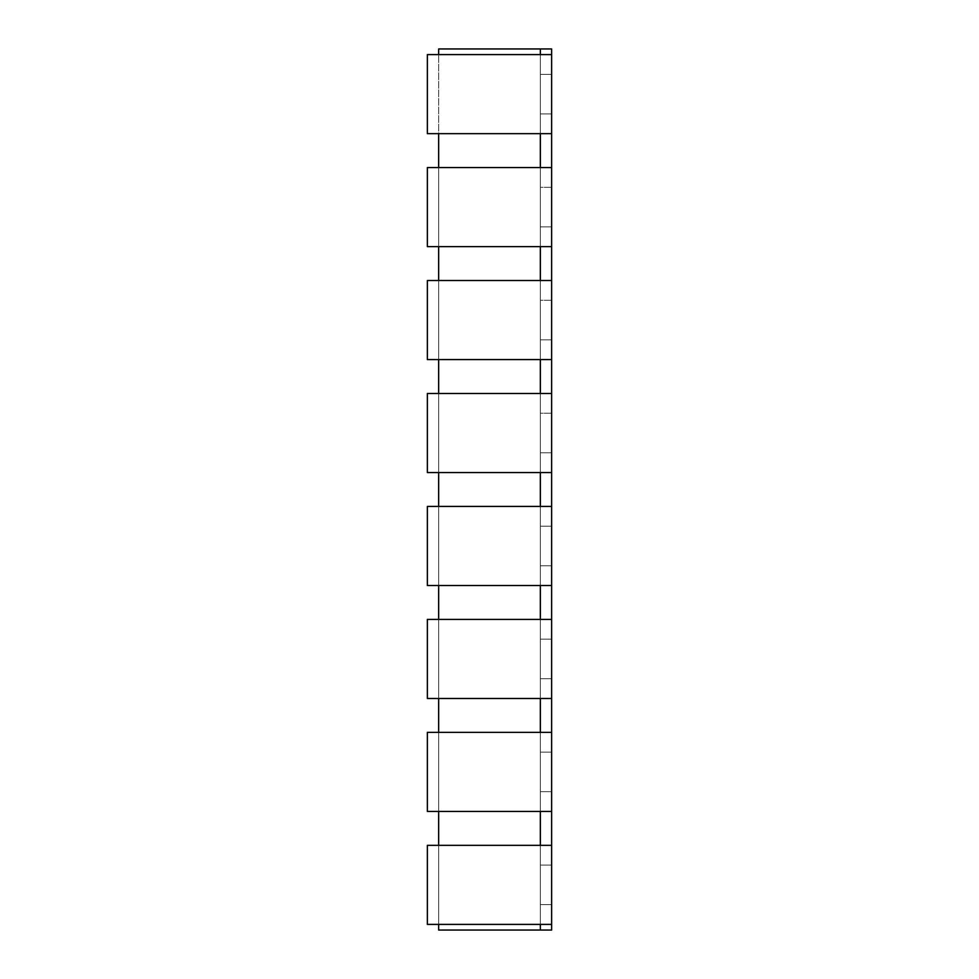 <?xml version="1.0" encoding="UTF-8"?>
<svg xmlns="http://www.w3.org/2000/svg" width="979" height="979" viewBox="0 0 979 979"><rect width="100%" height="100%" fill="white"/><g stroke="black" fill="none" stroke-linecap="round" stroke-linejoin="round"><path stroke-width="0.73" stroke-dasharray="4.89 3.67" d="M540.335 930.05L551.63 930.05L551.63 48.95L540.335 48.95L540.335 930.05L540.335 845.33L438.665 845.33L438.665 924.396L540.335 924.396L540.335 732.365L438.665 732.365L438.665 811.444L540.335 811.444L540.335 732.365L438.665 732.365L540.335 732.365L540.335 619.401L438.665 619.401L438.665 698.48L540.335 698.48L540.335 619.401L438.665 619.401L540.335 619.401L540.335 506.449L438.665 506.449L438.665 585.515L540.335 585.515L540.335 506.449L438.665 506.449L540.335 506.449L540.335 472.551L438.665 472.551L438.665 393.485L438.665 472.551L540.335 472.551L540.335 393.485L438.665 393.485L540.335 393.485L540.335 359.599L438.665 359.599L438.665 280.52L438.665 359.599L540.335 359.599L540.335 280.52L438.665 280.52L540.335 280.52L540.335 246.635L438.665 246.635L438.665 167.556L540.335 167.556L540.335 48.95L540.335 930.05L438.665 930.05L438.665 845.33L540.335 845.33L438.665 845.33L438.665 167.556L438.665 246.635L540.335 246.635L540.335 167.556L438.665 167.556L438.665 54.604L438.665 133.67L540.335 133.67L438.665 133.67L438.665 48.95M438.665 924.396L427.37 924.396L438.665 924.396L438.665 845.33L438.665 924.396L438.665 845.33L438.665 924.396L540.335 924.396L540.335 845.33L551.63 845.33L551.63 865.093L540.335 865.093L540.335 845.33L540.335 924.396L540.335 865.093L540.335 904.633L551.63 904.633L551.63 865.093L540.335 865.093L551.63 865.093L551.63 904.633L540.335 904.633L540.335 924.396L438.665 924.396L551.63 924.396L551.63 845.33L540.335 845.33L540.335 865.093L551.63 865.093L551.63 924.396L540.335 924.396M438.665 811.444L427.37 811.444L438.665 811.444L438.665 732.365L438.665 811.444L438.665 732.365L438.665 811.444L540.335 811.444L540.335 732.365L551.63 732.365L551.63 752.141L540.335 752.141L540.335 732.365L540.335 811.444L540.335 752.141L540.335 791.668L551.63 791.668L551.63 752.141L540.335 752.141L551.63 752.141L551.63 791.668L540.335 791.668L540.335 811.444L438.665 811.444L551.63 811.444L551.63 732.365L540.335 732.365L540.335 752.141L551.63 752.141L551.63 811.444L540.335 811.444M438.665 698.48L427.37 698.48L438.665 698.48L438.665 619.401L438.665 698.48L438.665 619.401L438.665 698.48L540.335 698.48L540.335 619.401L551.63 619.401L551.63 639.177L540.335 639.177L540.335 619.401L540.335 698.48L540.335 639.177L540.335 678.716L551.63 678.716L551.63 639.177L540.335 639.177L551.63 639.177L551.63 678.716L540.335 678.716L540.335 698.48L438.665 698.48L551.63 698.48L551.63 619.401L540.335 619.401L540.335 639.177L551.63 639.177L551.63 698.48L540.335 698.48M438.665 585.515L427.37 585.515L438.665 585.515L438.665 506.449L438.665 585.515L438.665 506.449L438.665 585.515L540.335 585.515L540.335 506.449L551.63 506.449L551.63 526.212L540.335 526.212L540.335 506.449L540.335 585.515L540.335 526.212L540.335 565.752L551.63 565.752L551.63 526.212L540.335 526.212L551.63 526.212L551.63 565.752L540.335 565.752L540.335 585.515L438.665 585.515L551.63 585.515L551.63 506.449L540.335 506.449L540.335 526.212L551.63 526.212L551.63 585.515L540.335 585.515M438.665 393.485L427.37 393.485L438.665 393.485L438.665 472.551L438.665 393.485L438.665 472.551L540.335 472.551L540.335 393.485L540.335 472.551L551.63 472.551L551.63 393.485L540.335 393.485L540.335 472.551L540.335 393.485L438.665 393.485L551.63 393.485L551.63 472.551L427.37 472.551L427.37 393.485L551.63 393.485L551.63 452.787L540.335 452.787L540.335 413.248L551.63 413.248L540.335 413.248L540.335 393.485M438.665 280.52L427.37 280.52L438.665 280.52L438.665 359.599L438.665 280.52L438.665 359.599L540.335 359.599L540.335 280.52L540.335 359.599L551.63 359.599L551.63 280.52L540.335 280.52L540.335 359.599L540.335 280.52L438.665 280.52L551.63 280.52L551.63 359.599L427.37 359.599L427.37 280.52L551.63 280.52L551.63 339.823L540.335 339.823L540.335 300.284L551.63 300.284L540.335 300.284L540.335 280.52M438.665 167.556L427.37 167.556L438.665 167.556L438.665 246.635L438.665 167.556L438.665 246.635L540.335 246.635L540.335 167.556L540.335 246.635L551.63 246.635L551.63 167.556L540.335 167.556L540.335 246.635L540.335 167.556L438.665 167.556L551.63 167.556L551.63 246.635L427.37 246.635L427.37 167.556L551.63 167.556L551.63 226.859L540.335 226.859L540.335 187.332L551.63 187.332L540.335 187.332L540.335 167.556M540.335 54.604L438.665 54.604L540.335 54.604L540.335 133.67L540.335 54.604L540.335 133.67L427.37 133.67L427.37 54.604L551.63 54.604L438.665 54.604L551.63 54.604L551.63 133.67L551.63 54.604L551.63 113.907L540.335 113.907L540.335 74.367L551.63 74.367L540.335 74.367L540.335 133.67L551.63 133.67L427.37 133.67L427.37 54.604L427.37 133.67L540.335 133.67L540.335 113.907L551.63 113.907L540.335 113.907L551.63 113.907L551.63 54.604M438.665 54.604L427.37 54.604L438.665 54.604L438.665 133.67M551.63 133.67L551.63 113.907L551.63 133.67L540.335 133.67M540.335 845.33L551.63 845.33M551.63 924.396L551.63 904.633L551.63 924.396L427.37 924.396L427.37 845.33L427.37 924.396L427.37 845.33L438.665 845.33M438.665 246.635L427.37 246.635L427.37 167.556L427.37 246.635L540.335 246.635L540.335 226.859L551.63 226.859L540.335 226.859L551.63 226.859L551.63 167.556M551.63 246.635L551.63 226.859L551.63 246.635L540.335 246.635M540.335 732.365L551.63 732.365M551.63 811.444L551.63 791.668L551.63 811.444L427.37 811.444L427.37 732.365L427.37 811.444L427.37 732.365L438.665 732.365M438.665 359.599L427.37 359.599L427.37 280.52L427.37 359.599L540.335 359.599L540.335 339.823L551.63 339.823L540.335 339.823L551.63 339.823L551.63 280.52M551.63 359.599L551.63 339.823L551.63 359.599L540.335 359.599M540.335 619.401L551.63 619.401M551.63 698.48L551.63 678.716L551.63 698.48L427.37 698.48L427.37 619.401L427.37 698.48L427.37 619.401L438.665 619.401M438.665 472.551L427.37 472.551L427.37 393.485L427.37 472.551L540.335 472.551L540.335 452.787L551.63 452.787L540.335 452.787L551.63 452.787L551.63 393.485M551.63 472.551L551.63 452.787L551.63 472.551L540.335 472.551M540.335 506.449L551.63 506.449M551.63 585.515L551.63 565.752L551.63 585.515L427.37 585.515L427.37 506.449L427.37 585.515L427.37 506.449L438.665 506.449M551.63 565.752L540.335 565.752L551.63 565.752M551.63 413.248L540.335 413.248L551.63 413.248M551.63 678.716L540.335 678.716L551.63 678.716M551.63 300.284L540.335 300.284L551.63 300.284M551.63 791.668L540.335 791.668L551.63 791.668M551.63 187.332L540.335 187.332L551.63 187.332M551.63 904.633L540.335 904.633L551.63 904.633M551.63 74.367L540.335 74.367L551.63 74.367"/><path stroke-width="1.47" d="M438.665 811.444L438.665 845.33M540.335 811.444L540.335 845.33M438.665 698.48L438.665 732.365M540.335 698.48L540.335 732.365M438.665 585.515L438.665 619.401M540.335 585.515L540.335 619.401M438.665 472.551L438.665 506.449M540.335 472.551L540.335 506.449M438.665 359.599L438.665 393.485M540.335 359.599L540.335 393.485M438.665 246.635L438.665 280.52M540.335 246.635L540.335 280.52M438.665 133.67L438.665 167.556M540.335 133.67L540.335 167.556M438.665 924.396L438.665 930.05L540.335 930.05L540.335 924.396M438.665 48.95L540.335 48.95L438.665 48.95L438.665 54.604M540.335 930.05L551.63 930.05L551.63 48.95L540.335 48.95L540.335 54.604M551.63 845.33L427.37 845.33L427.37 924.396L551.63 924.396M551.63 732.365L427.37 732.365L427.37 811.444L551.63 811.444M551.63 619.401L427.37 619.401L427.37 698.48L551.63 698.48M551.63 506.449L427.37 506.449L427.37 585.515L551.63 585.515M551.63 393.485L427.37 393.485L427.37 472.551L551.63 472.551M551.63 280.52L427.37 280.52L427.37 359.599L551.63 359.599M551.63 167.556L427.37 167.556L427.37 246.635L551.63 246.635M551.63 54.604L427.37 54.604L427.37 133.67L551.63 133.67"/></g></svg>
